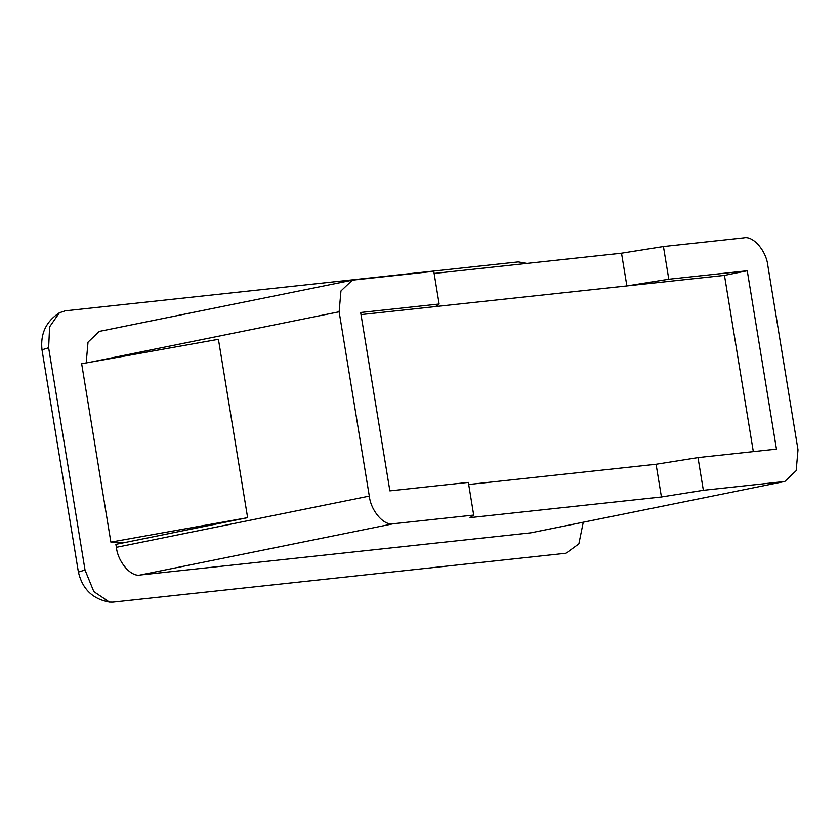 <?xml version="1.0" encoding="UTF-8"?>
<svg xmlns="http://www.w3.org/2000/svg" width="840" height="840" viewBox="0 0 840 840"><rect width="100%" height="100%" fill="white"/><g stroke="black" fill="none" stroke-linecap="round" stroke-linejoin="round"><path stroke-width="1.26" d="M361.011 314.612L724.469 275.373L747.254 270.764L668.787 279.227L626.861 285.915L435.488 306.569L439.131 304.017L360.665 312.491L389.876 490.854L468.342 482.381L473.697 515.077L393.309 523.75L140.375 574.98C131.124 577.332 117.926 562.118 116.371 547.323L115.889 544.351L247.622 517.671L218.421 339.308L81.659 363.752L110.87 542.105L247.622 517.671L218.421 339.308M468.689 484.491L656.072 464.268L468.689 484.491M124.624 542.577L110.87 542.105M753.323 451.616L724.469 275.373M526.859 263.435L518.332 261.912L65.216 310.832L59.42 312.764L49.602 326.875L48.636 347.77L85.029 570.014L93.839 591.612L109.4 602.101L112.917 602.144L566.034 553.235L578.865 543.858L583.254 522.26M784.844 481.435L530.796 532.833L784.844 481.435L796.173 470.663L798 449.82L767.823 265.514C766.269 250.709 753.06 235.505 743.81 237.857L663.432 246.53L621.505 253.208L434.123 273.441M439.131 304.017L433.776 271.32L352.275 280.171L340.956 290.945L339.129 311.787L89.492 362.355M86.173 362.943L88.032 342.132L99.341 331.401L352.275 280.171M116.371 547.323L369.306 496.094C370.86 510.899 384.058 526.103 393.309 523.75M783.731 481.604L703.353 490.287L697.998 457.59L776.465 449.117L747.254 270.764M697.998 457.59L656.072 464.268L661.426 496.965L470.043 517.629L473.697 515.077M703.353 490.287L661.426 496.965M140.375 574.98L530.796 532.833M369.306 496.094L339.129 311.787M668.787 279.227L663.432 246.53M626.861 285.915L621.505 253.208M109.4 602.101C92.757 599.109 82.415 589.102 78.393 572.072L85.029 570.014M48.636 347.77L42 349.829C40.257 333.774 46.063 321.416 59.42 312.764M42 349.829L78.393 572.072"/></g></svg>
